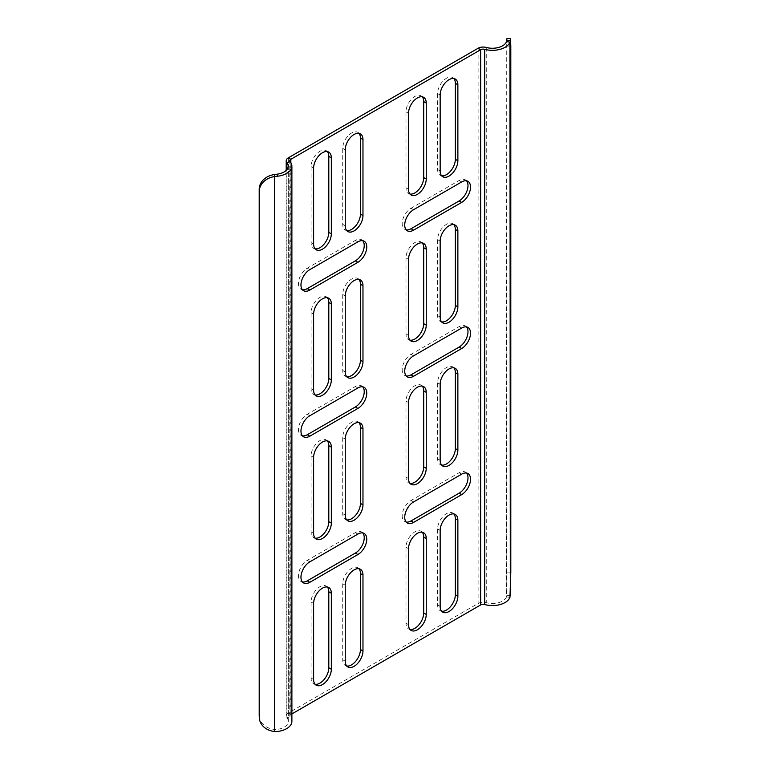 <?xml version="1.0" encoding="UTF-8"?>
<svg xmlns="http://www.w3.org/2000/svg" width="770" height="770" viewBox="0 0 770 770"><rect width="100%" height="100%" fill="white"/><g stroke="black" fill="none" stroke-linecap="round" stroke-linejoin="round"><path stroke-width="0.58" stroke-dasharray="3.85 2.89" d="M510.318 595.383L506.737 595.316L506.978 38.5M509.961 597.299L506.458 596.885L506.737 40.415M259.221 715.908A17.893 14.601 176.9 0 0 274.438 729.431L274.553 731.5M274.438 174.53L274.438 729.431L276.873 729.431L277.595 731.452M291.888 713.925L290.839 714.531A3.581 2.069 0 0 0 289.789 715.994A3.581 2.069 0 0 0 290.136 716.88A17.893 10.328 180 0 1 291.888 721.336M506.458 596.885A14.312 8.268 180 0 1 486.265 602.679A7.161 4.129 0 0 0 478.112 603.488L288.307 713.068A7.161 4.129 0 0 0 286.209 715.994A7.161 4.129 0 0 0 286.912 717.775A14.312 8.268 180 0 1 288.307 721.336A14.312 8.268 180 0 1 276.873 729.431M466.533 180.825A12.522 7.228 120 0 0 465.398 179.872A12.522 7.228 120 0 0 459.132 180.488L411.045 208.247A12.522 7.228 120 0 0 402.864 219.286A12.522 7.228 120 0 0 404.789 229.325A12.522 7.228 120 0 0 406.185 229.835M327.346 151.603A12.522 7.228 120 0 0 326.211 150.641A12.522 7.228 120 0 0 316.557 154A12.522 7.228 120 0 0 311.09 166.609L311.09 242.589A12.522 7.228 120 0 0 313.679 248.325A12.522 7.228 120 0 0 315.074 248.825M422.249 96.808A12.522 7.228 120 0 0 421.113 95.855A12.522 7.228 120 0 0 411.459 99.205A12.522 7.228 120 0 0 405.992 111.814L405.992 187.793A12.522 7.228 120 0 0 408.581 193.53A12.522 7.228 120 0 0 409.977 194.04M362.776 532.956A12.522 7.228 120 0 0 361.64 532.003A12.522 7.228 120 0 0 355.374 532.619L307.288 560.377A12.522 7.228 120 0 0 299.106 571.417A12.522 7.228 120 0 0 301.022 581.456A12.522 7.228 120 0 0 302.418 581.966M327.346 440.902A12.522 7.228 120 0 0 326.211 439.949A12.522 7.228 120 0 0 316.557 443.308A12.522 7.228 120 0 0 311.09 455.907L311.09 531.887A12.522 7.228 120 0 0 313.679 537.624A12.522 7.228 120 0 0 315.074 538.134M466.533 326.932A12.522 7.228 120 0 0 465.398 325.98A12.522 7.228 120 0 0 459.132 326.605L411.045 354.364A12.522 7.228 120 0 0 402.864 365.404A12.522 7.228 120 0 0 404.789 375.442A12.522 7.228 120 0 0 406.185 375.943M327.346 297.711A12.522 7.228 120 0 0 326.211 296.758A12.522 7.228 120 0 0 316.557 300.117A12.522 7.228 120 0 0 311.09 312.716L311.09 388.696A12.522 7.228 120 0 0 313.679 394.433A12.522 7.228 120 0 0 315.074 394.943M422.249 242.925A12.522 7.228 120 0 0 421.113 241.963A12.522 7.228 120 0 0 411.459 245.322A12.522 7.228 120 0 0 405.992 257.931L405.992 333.911A12.522 7.228 120 0 0 408.581 339.637A12.522 7.228 120 0 0 409.977 340.147M358.974 422.643A12.522 7.228 120 0 0 357.838 421.681A12.522 7.228 120 0 0 348.184 425.04A12.522 7.228 120 0 0 342.717 437.649L342.717 513.629A12.522 7.228 120 0 0 345.316 519.355A12.522 7.228 120 0 0 346.712 519.865M422.249 532.224A12.522 7.228 120 0 0 421.113 531.271A12.522 7.228 120 0 0 411.459 534.63A12.522 7.228 120 0 0 405.992 547.229L405.992 623.209A12.522 7.228 120 0 0 408.581 628.946A12.522 7.228 120 0 0 409.977 629.456M327.346 587.019A12.522 7.228 120 0 0 326.211 586.066A12.522 7.228 120 0 0 316.557 589.416A12.522 7.228 120 0 0 311.09 602.024L311.09 678.004A12.522 7.228 120 0 0 313.679 683.741A12.522 7.228 120 0 0 315.074 684.241M453.877 78.54A12.522 7.228 120 0 0 452.741 77.587A12.522 7.228 120 0 0 443.087 80.946A12.522 7.228 120 0 0 437.62 93.555L437.62 169.535A12.522 7.228 120 0 0 440.219 175.262A12.522 7.228 120 0 0 441.614 175.772M362.776 240.731A12.522 7.228 120 0 0 361.64 239.778A12.522 7.228 120 0 0 355.374 240.394L307.288 268.153A12.522 7.228 120 0 0 299.106 279.192A12.522 7.228 120 0 0 301.022 289.231A12.522 7.228 120 0 0 302.418 289.741M358.974 133.335A12.522 7.228 120 0 0 357.838 132.382A12.522 7.228 120 0 0 348.184 135.741A12.522 7.228 120 0 0 342.717 148.341L342.717 224.32A12.522 7.228 120 0 0 345.316 230.057A12.522 7.228 120 0 0 346.712 230.567M358.974 568.751A12.522 7.228 120 0 0 357.838 567.798A12.522 7.228 120 0 0 348.184 571.157A12.522 7.228 120 0 0 342.717 583.756L342.717 659.736A12.522 7.228 120 0 0 345.316 665.472A12.522 7.228 120 0 0 346.712 665.983M362.776 386.838A12.522 7.228 120 0 0 361.64 385.886A12.522 7.228 120 0 0 355.374 386.511L307.288 414.27A12.522 7.228 120 0 0 299.106 425.31A12.522 7.228 120 0 0 301.022 435.348A12.522 7.228 120 0 0 302.418 435.849M358.974 279.452A12.522 7.228 120 0 0 357.838 278.49A12.522 7.228 120 0 0 348.184 281.849A12.522 7.228 120 0 0 342.717 294.458L342.717 370.437A12.522 7.228 120 0 0 345.316 376.174A12.522 7.228 120 0 0 346.712 376.674M453.877 224.657A12.522 7.228 120 0 0 452.741 223.704A12.522 7.228 120 0 0 443.087 227.054A12.522 7.228 120 0 0 437.62 239.662L437.62 315.642A12.522 7.228 120 0 0 440.219 321.379A12.522 7.228 120 0 0 441.614 321.889M422.249 386.107A12.522 7.228 120 0 0 421.113 385.154A12.522 7.228 120 0 0 411.459 388.513A12.522 7.228 120 0 0 405.992 401.122L405.992 477.102A12.522 7.228 120 0 0 408.581 482.829A12.522 7.228 120 0 0 409.977 483.339M453.877 367.848A12.522 7.228 120 0 0 452.741 366.895A12.522 7.228 120 0 0 443.087 370.245A12.522 7.228 120 0 0 437.62 382.854L437.62 458.833A12.522 7.228 120 0 0 440.219 464.57A12.522 7.228 120 0 0 441.614 465.08M453.877 513.956A12.522 7.228 120 0 0 452.741 513.003A12.522 7.228 120 0 0 443.087 516.362A12.522 7.228 120 0 0 437.62 528.971L437.62 604.951A12.522 7.228 120 0 0 440.219 610.677A12.522 7.228 120 0 0 441.614 611.188M466.533 473.05A12.522 7.228 120 0 0 465.398 472.097A12.522 7.228 120 0 0 459.132 472.713L411.045 500.481A12.522 7.228 120 0 0 402.864 511.511A12.522 7.228 120 0 0 404.789 521.55A12.522 7.228 120 0 0 406.185 522.06M510.799 46.133L507.218 46.065M286.912 169.669L286.912 717.775L290.136 716.88L290.136 161.652M507.218 572.072L510.799 572.139M461.663 181.951L459.132 180.488M413.577 209.709L411.045 208.247M313.611 168.072L311.09 166.609M313.611 244.052L311.09 242.589M408.524 189.256L405.992 187.793M408.524 113.277L405.992 111.814M309.819 561.84L307.288 560.377M357.906 534.082L355.374 532.619M313.611 457.37L311.09 455.907M313.611 533.35L311.09 531.887M413.577 355.827L411.045 354.364M461.663 328.058L459.132 326.605M313.611 390.159L311.09 388.696M313.611 314.179L311.09 312.716M408.524 259.394L405.992 257.931M408.524 335.364L405.992 333.911M345.249 439.112L342.717 437.649M345.249 515.091L342.717 513.629M408.524 548.692L405.992 547.229M408.524 624.672L405.992 623.209M313.611 603.488L311.09 602.024M313.611 679.467L311.09 678.004M440.151 95.008L437.62 93.555M440.151 170.988L437.62 169.535M357.906 241.857L355.374 240.394M309.819 269.615L307.288 268.153M345.249 225.783L342.717 224.32M345.249 149.803L342.717 148.341M345.249 585.219L342.717 583.756M345.249 661.199L342.717 659.736M309.819 415.733L307.288 414.27M357.906 387.964L355.374 386.511M345.249 371.9L342.717 370.437M345.249 295.921L342.717 294.458M440.151 241.126L437.62 239.662M440.151 317.105L437.62 315.642M408.524 402.585L405.992 401.122M408.524 478.555L405.992 477.102M440.151 384.317L437.62 382.854M440.151 460.296L437.62 458.833M440.151 530.434L437.62 528.971M440.151 606.404L437.62 604.951M461.663 474.176L459.132 472.713M413.577 501.934L411.045 500.481M288.307 157.84L288.307 713.068L290.839 714.531L290.839 162.624M478.112 48.26L478.112 603.488L480.644 604.951M486.265 47.451L486.265 602.679M288.307 166.108L288.307 721.336M407.32 230.788L404.789 229.325M467.929 181.325L465.398 179.872M328.732 152.104L326.211 150.641M316.21 249.778L313.679 248.325M411.113 194.993L408.581 193.53M423.635 97.318L421.113 95.855M303.553 582.919L301.022 581.456M364.172 533.466L361.64 532.003M328.732 441.412L326.211 439.949M316.21 539.087L313.679 537.624M407.32 376.896L404.789 375.442M467.929 327.442L465.398 325.98M316.21 395.896L313.679 394.433M328.732 298.221L326.211 296.758M423.635 243.426L421.113 241.963M411.113 341.1L408.581 339.637M360.37 423.144L357.838 421.681M347.847 520.818L345.316 519.355M423.635 532.734L421.113 531.271M411.113 630.409L408.581 628.946M316.21 685.194L313.679 683.741M328.732 587.52L326.211 586.066M455.272 79.05L452.741 77.587M442.75 176.725L440.219 175.262M364.172 241.231L361.64 239.778M303.553 290.694L301.022 289.231M347.847 231.52L345.316 230.057M360.37 133.845L357.838 132.382M347.847 666.935L345.316 665.472M360.37 569.261L357.838 567.798M303.553 436.802L301.022 435.348M364.172 387.349L361.64 385.886M347.847 377.627L345.316 376.174M360.37 279.953L357.838 278.49M455.272 225.167L452.741 223.704M442.75 322.842L440.219 321.379M411.113 484.292L408.581 482.829M423.635 386.617L421.113 385.154M455.272 368.358L452.741 366.895M442.75 466.033L440.219 464.57M455.272 514.466L452.741 513.003M442.75 612.14L440.219 610.677M467.929 473.56L465.398 472.097M407.32 523.013L404.789 521.55M289.789 715.994L289.789 160.766M286.209 715.994L286.209 170.411"/><path stroke-width="1.16" d="M510.558 38.567L506.978 38.5L506.737 40.415L510.318 40.473L510.558 38.567L510.799 46.133L510.799 572.139L509.961 597.299A17.893 10.328 180 0 1 484.715 604.546A3.581 2.069 0 0 0 480.644 604.951L291.888 713.925M291.888 166.108L291.888 721.336A17.893 10.328 180 0 1 277.595 731.452L274.553 731.5L274.438 174.53A17.893 14.601 176.9 0 0 259.201 189.256L259.317 191.316A17.893 14.601 -3.1 0 1 274.553 176.59L277.595 176.224A17.893 10.328 0 0 0 291.888 166.108A17.893 10.328 0 0 0 290.136 161.652A3.581 2.069 180 0 1 289.789 160.766A3.581 2.069 180 0 1 290.839 159.303L480.644 49.723A3.581 2.069 180 0 1 484.715 49.319A17.893 10.328 0 0 0 509.961 42.071L510.318 595.383M274.553 731.5A17.893 14.601 -3.1 0 1 259.336 717.977A17.893 14.601 -3.1 0 1 259.317 717.322L259.317 191.316M259.317 717.322L259.201 715.263A17.893 14.601 176.9 0 0 259.221 715.908L259.336 717.977M506.737 40.415L506.458 41.657A14.312 8.268 180 0 1 486.265 47.451A7.161 4.129 0 0 0 478.112 48.26L288.307 157.84A7.161 4.129 0 0 0 286.209 160.766A7.161 4.129 0 0 0 286.912 162.547A14.312 8.268 180 0 1 288.307 166.108A14.312 8.268 180 0 1 276.873 174.203L274.438 174.53M413.577 209.709L461.663 181.951A12.522 7.228 -60 0 1 467.929 181.325A12.522 7.228 -60 0 1 469.844 191.364A12.522 7.228 -60 0 1 461.663 202.404L413.577 230.163A12.522 7.228 -60 0 1 407.32 230.788A12.522 7.228 -60 0 1 405.395 220.749A12.522 7.228 -60 0 1 413.577 209.709M406.185 229.835A12.522 7.228 120 0 0 411.045 228.709L459.132 200.941A12.522 7.228 120 0 0 466.928 191.066A12.522 7.228 120 0 0 466.533 180.825M313.611 244.052L313.611 168.072A12.522 7.228 -60 0 1 319.088 155.463A12.522 7.228 -60 0 1 328.732 152.104A12.522 7.228 -60 0 1 331.331 157.84L331.331 233.82A12.522 7.228 -60 0 1 325.864 246.429A12.522 7.228 -60 0 1 316.21 249.778A12.522 7.228 -60 0 1 313.611 244.052M315.074 248.825A12.522 7.228 120 0 0 324.151 244.052A12.522 7.228 120 0 0 328.8 232.357L328.8 156.377A12.522 7.228 120 0 0 327.346 151.603M426.233 179.025A12.522 7.228 -60 0 1 420.767 191.634A12.522 7.228 -60 0 1 411.113 194.993A12.522 7.228 -60 0 1 408.524 189.256L408.524 113.277A12.522 7.228 -60 0 1 413.99 100.668A12.522 7.228 -60 0 1 423.635 97.318A12.522 7.228 -60 0 1 426.233 103.045L426.233 179.025L423.702 177.562L423.702 101.592A12.522 7.228 120 0 0 422.249 96.808M409.977 194.04A12.522 7.228 120 0 0 419.053 189.256A12.522 7.228 120 0 0 423.702 177.562M309.819 582.303A12.522 7.228 -60 0 1 303.553 582.919A12.522 7.228 -60 0 1 301.638 572.88A12.522 7.228 -60 0 1 309.819 561.84L357.906 534.082A12.522 7.228 -60 0 1 364.172 533.466A12.522 7.228 -60 0 1 366.087 543.495A12.522 7.228 -60 0 1 357.906 554.535L309.819 582.303L307.288 580.84L355.374 553.072A12.522 7.228 120 0 0 363.171 543.197A12.522 7.228 120 0 0 362.776 532.956M302.418 581.966A12.522 7.228 120 0 0 307.288 580.84M315.074 538.134A12.522 7.228 120 0 0 324.151 533.35A12.522 7.228 120 0 0 328.8 521.665L328.8 445.686A12.522 7.228 120 0 0 327.346 440.902M331.331 447.149L331.331 523.119A12.522 7.228 -60 0 1 325.864 535.728A12.522 7.228 -60 0 1 316.21 539.087A12.522 7.228 -60 0 1 313.611 533.35L313.611 457.37A12.522 7.228 -60 0 1 319.088 444.762A12.522 7.228 -60 0 1 328.732 441.412A12.522 7.228 -60 0 1 331.331 447.149L328.8 445.686M413.577 376.28A12.522 7.228 -60 0 1 407.32 376.896A12.522 7.228 -60 0 1 405.395 366.867A12.522 7.228 -60 0 1 413.577 355.827L461.663 328.058A12.522 7.228 -60 0 1 467.929 327.442A12.522 7.228 -60 0 1 469.844 337.481A12.522 7.228 -60 0 1 461.663 348.521L413.577 376.28L411.045 374.817L459.132 347.058A12.522 7.228 120 0 0 466.928 337.183A12.522 7.228 120 0 0 466.533 326.932M406.185 375.943A12.522 7.228 120 0 0 411.045 374.817M331.331 379.928A12.522 7.228 -60 0 1 325.864 392.536A12.522 7.228 -60 0 1 316.21 395.896A12.522 7.228 -60 0 1 313.611 390.159L313.611 314.179A12.522 7.228 -60 0 1 319.088 301.57A12.522 7.228 -60 0 1 328.732 298.221A12.522 7.228 -60 0 1 331.331 303.958L331.331 379.928L328.8 378.474L328.8 302.494A12.522 7.228 120 0 0 327.346 297.711M315.074 394.943A12.522 7.228 120 0 0 324.151 390.159A12.522 7.228 120 0 0 328.8 378.474M408.524 335.364L408.524 259.394A12.522 7.228 -60 0 1 413.99 246.785A12.522 7.228 -60 0 1 423.635 243.426A12.522 7.228 -60 0 1 426.233 249.162L426.233 325.142A12.522 7.228 -60 0 1 420.767 337.751A12.522 7.228 -60 0 1 411.113 341.1A12.522 7.228 -60 0 1 408.524 335.364M409.977 340.147A12.522 7.228 120 0 0 419.053 335.373A12.522 7.228 120 0 0 423.702 323.679L423.702 247.699A12.522 7.228 120 0 0 422.249 242.925M346.712 519.865A12.522 7.228 120 0 0 355.779 515.091A12.522 7.228 120 0 0 360.437 503.397L360.437 427.417A12.522 7.228 120 0 0 358.974 422.643M362.968 428.88L362.968 504.86A12.522 7.228 -60 0 1 357.501 517.469A12.522 7.228 -60 0 1 347.847 520.818A12.522 7.228 -60 0 1 345.249 515.091L345.249 439.112A12.522 7.228 -60 0 1 350.716 426.503A12.522 7.228 -60 0 1 360.37 423.144A12.522 7.228 -60 0 1 362.968 428.88L360.437 427.417M408.524 548.692A12.522 7.228 -60 0 1 413.99 536.084A12.522 7.228 -60 0 1 423.635 532.734A12.522 7.228 -60 0 1 426.233 538.461L426.233 614.441A12.522 7.228 -60 0 1 420.767 627.05A12.522 7.228 -60 0 1 411.113 630.409A12.522 7.228 -60 0 1 408.524 624.672L408.524 548.692M409.977 629.456A12.522 7.228 120 0 0 419.053 624.672A12.522 7.228 120 0 0 423.702 612.987L423.702 537.008A12.522 7.228 120 0 0 422.249 532.224M313.611 679.467L313.611 603.488A12.522 7.228 -60 0 1 319.088 590.879A12.522 7.228 -60 0 1 328.732 587.52A12.522 7.228 -60 0 1 331.331 593.256L331.331 669.236A12.522 7.228 -60 0 1 325.864 681.845A12.522 7.228 -60 0 1 316.21 685.194A12.522 7.228 -60 0 1 313.611 679.467M315.074 684.241A12.522 7.228 120 0 0 324.151 679.467A12.522 7.228 120 0 0 328.8 667.773L328.8 591.793A12.522 7.228 120 0 0 327.346 587.019M440.151 170.988L440.151 95.008A12.522 7.228 -60 0 1 445.618 82.409A12.522 7.228 -60 0 1 455.272 79.05A12.522 7.228 -60 0 1 457.871 84.787L457.871 160.766A12.522 7.228 -60 0 1 452.404 173.365A12.522 7.228 -60 0 1 442.75 176.725A12.522 7.228 -60 0 1 440.151 170.988M441.614 175.772A12.522 7.228 120 0 0 450.681 170.998A12.522 7.228 120 0 0 455.339 159.303L455.339 83.324A12.522 7.228 120 0 0 453.877 78.54M302.418 289.741A12.522 7.228 120 0 0 307.288 288.615L355.374 260.847A12.522 7.228 120 0 0 363.171 250.972A12.522 7.228 120 0 0 362.776 240.731M357.906 262.31L309.819 290.069A12.522 7.228 -60 0 1 303.553 290.694A12.522 7.228 -60 0 1 301.638 280.655A12.522 7.228 -60 0 1 309.819 269.615L357.906 241.857A12.522 7.228 -60 0 1 364.172 241.231A12.522 7.228 -60 0 1 366.087 251.27A12.522 7.228 -60 0 1 357.906 262.31L355.374 260.847M346.712 230.567A12.522 7.228 120 0 0 355.779 225.783A12.522 7.228 120 0 0 360.437 214.099L360.437 138.119A12.522 7.228 120 0 0 358.974 133.335M362.968 139.572L362.968 215.552A12.522 7.228 -60 0 1 357.501 228.161A12.522 7.228 -60 0 1 347.847 231.52A12.522 7.228 -60 0 1 345.249 225.783L345.249 149.803A12.522 7.228 -60 0 1 350.716 137.195A12.522 7.228 -60 0 1 360.37 133.845A12.522 7.228 -60 0 1 362.968 139.572L360.437 138.119M345.249 661.199L345.249 585.219A12.522 7.228 -60 0 1 350.716 572.611A12.522 7.228 -60 0 1 360.37 569.261A12.522 7.228 -60 0 1 362.968 574.997L362.968 650.968A12.522 7.228 -60 0 1 357.501 663.576A12.522 7.228 -60 0 1 347.847 666.935A12.522 7.228 -60 0 1 345.249 661.199M346.712 665.983A12.522 7.228 120 0 0 355.779 661.199A12.522 7.228 120 0 0 360.437 649.514L360.437 573.534A12.522 7.228 120 0 0 358.974 568.751M309.819 436.186A12.522 7.228 -60 0 1 303.553 436.802A12.522 7.228 -60 0 1 301.638 426.772A12.522 7.228 -60 0 1 309.819 415.733L357.906 387.964A12.522 7.228 -60 0 1 364.172 387.349A12.522 7.228 -60 0 1 366.087 397.387A12.522 7.228 -60 0 1 357.906 408.427L309.819 436.186L307.288 434.723L355.374 406.964A12.522 7.228 120 0 0 363.171 397.089A12.522 7.228 120 0 0 362.776 386.838M302.418 435.849A12.522 7.228 120 0 0 307.288 434.723M362.968 361.669A12.522 7.228 -60 0 1 357.501 374.278A12.522 7.228 -60 0 1 347.847 377.627A12.522 7.228 -60 0 1 345.249 371.9L345.249 295.921A12.522 7.228 -60 0 1 350.716 283.312A12.522 7.228 -60 0 1 360.37 279.953A12.522 7.228 -60 0 1 362.968 285.689L362.968 361.669L360.437 360.206L360.437 284.226A12.522 7.228 120 0 0 358.974 279.452M346.712 376.674A12.522 7.228 120 0 0 355.779 371.9A12.522 7.228 120 0 0 360.437 360.206M440.151 317.105L440.151 241.126A12.522 7.228 -60 0 1 445.618 228.517A12.522 7.228 -60 0 1 455.272 225.167A12.522 7.228 -60 0 1 457.871 230.894L457.871 306.874A12.522 7.228 -60 0 1 452.404 319.483A12.522 7.228 -60 0 1 442.75 322.842A12.522 7.228 -60 0 1 440.151 317.105M441.614 321.889A12.522 7.228 120 0 0 450.681 317.105A12.522 7.228 120 0 0 455.339 305.411L455.339 229.441A12.522 7.228 120 0 0 453.877 224.657M408.524 478.555L408.524 402.585A12.522 7.228 -60 0 1 413.99 389.976A12.522 7.228 -60 0 1 423.635 386.617A12.522 7.228 -60 0 1 426.233 392.353L426.233 468.333A12.522 7.228 -60 0 1 420.767 480.942A12.522 7.228 -60 0 1 411.113 484.292A12.522 7.228 -60 0 1 408.524 478.555M409.977 483.339A12.522 7.228 120 0 0 419.053 478.565A12.522 7.228 120 0 0 423.702 466.87L423.702 390.891A12.522 7.228 120 0 0 422.249 386.107M440.151 384.317A12.522 7.228 -60 0 1 445.618 371.708A12.522 7.228 -60 0 1 455.272 368.358A12.522 7.228 -60 0 1 457.871 374.085L457.871 450.065A12.522 7.228 -60 0 1 452.404 462.674A12.522 7.228 -60 0 1 442.75 466.033A12.522 7.228 -60 0 1 440.151 460.296L440.151 384.317M441.614 465.08A12.522 7.228 120 0 0 450.681 460.296A12.522 7.228 120 0 0 455.339 448.602L455.339 372.632A12.522 7.228 120 0 0 453.877 367.848M441.614 611.188A12.522 7.228 120 0 0 450.681 606.413A12.522 7.228 120 0 0 455.339 594.719L455.339 518.739A12.522 7.228 120 0 0 453.877 513.956M457.871 520.202L457.871 596.182A12.522 7.228 -60 0 1 452.404 608.791A12.522 7.228 -60 0 1 442.75 612.14A12.522 7.228 -60 0 1 440.151 606.404L440.151 530.434A12.522 7.228 -60 0 1 445.618 517.825A12.522 7.228 -60 0 1 455.272 514.466A12.522 7.228 -60 0 1 457.871 520.202L455.339 518.739M461.663 474.176A12.522 7.228 -60 0 1 467.929 473.56A12.522 7.228 -60 0 1 469.844 483.589A12.522 7.228 -60 0 1 461.663 494.629L413.577 522.397A12.522 7.228 -60 0 1 407.32 523.013A12.522 7.228 -60 0 1 405.395 512.974A12.522 7.228 -60 0 1 413.577 501.934L461.663 474.176M406.185 522.06A12.522 7.228 120 0 0 411.045 520.934L459.132 493.175A12.522 7.228 120 0 0 466.928 483.291A12.522 7.228 120 0 0 466.533 473.05M259.201 715.263L259.201 189.256M290.136 161.652L286.912 162.547L286.912 169.669M277.595 176.224L276.873 174.203M506.458 41.657L509.961 42.071M413.577 230.163L411.045 228.709M461.663 202.404L459.132 200.941M331.331 157.84L328.8 156.377M331.331 233.82L328.8 232.357M426.233 103.045L423.702 101.592M357.906 554.535L355.374 553.072M331.331 523.119L328.8 521.665M461.663 348.521L459.132 347.058M331.331 303.958L328.8 302.494M426.233 249.162L423.702 247.699M426.233 325.142L423.702 323.679M362.968 504.86L360.437 503.397M426.233 538.461L423.702 537.008M426.233 614.441L423.702 612.987M331.331 669.236L328.8 667.773M331.331 593.256L328.8 591.793M457.871 84.787L455.339 83.324M457.871 160.766L455.339 159.303M309.819 290.069L307.288 288.615M362.968 215.552L360.437 214.099M362.968 650.968L360.437 649.514M362.968 574.997L360.437 573.534M357.906 408.427L355.374 406.964M362.968 285.689L360.437 284.226M457.871 230.894L455.339 229.441M457.871 306.874L455.339 305.411M426.233 468.333L423.702 466.87M426.233 392.353L423.702 390.891M457.871 374.085L455.339 372.632M457.871 450.065L455.339 448.602M457.871 596.182L455.339 594.719M461.663 494.629L459.132 493.175M413.577 522.397L411.045 520.934M290.839 162.624L290.839 159.303L288.307 157.84M480.644 604.951L480.644 49.723L478.112 48.26M484.715 604.546L484.715 49.319M286.209 170.411L286.209 160.766"/></g></svg>
